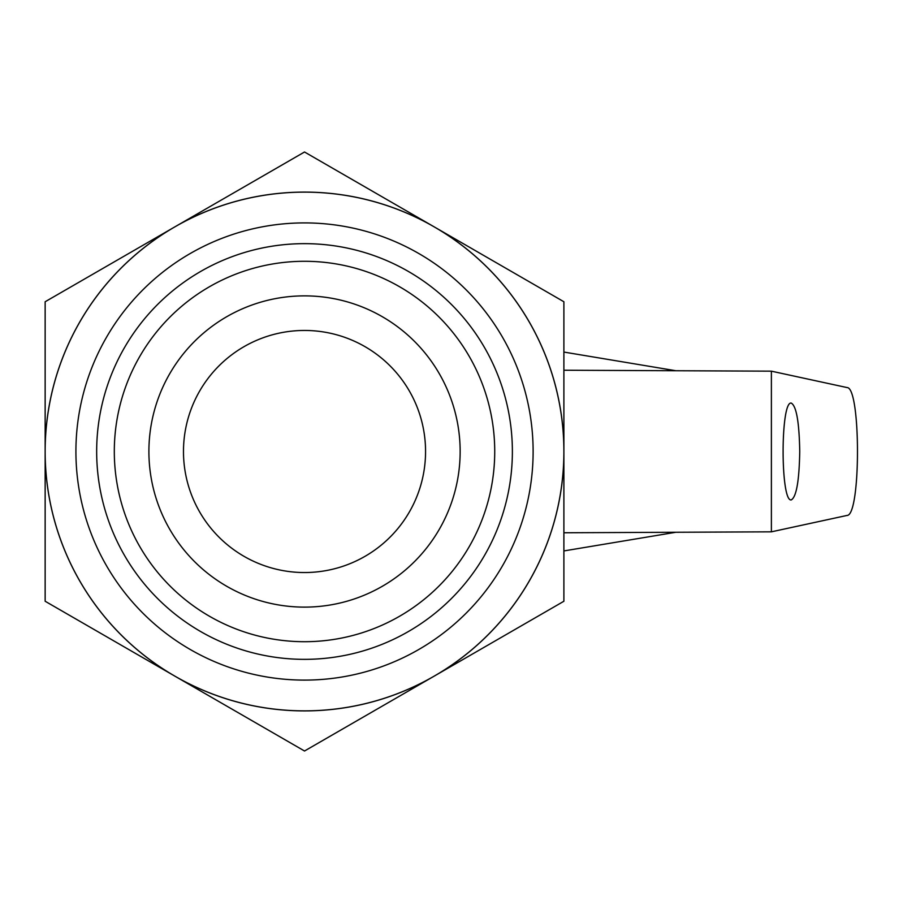 <?xml version="1.0" encoding="UTF-8"?>
<svg xmlns="http://www.w3.org/2000/svg" width="903" height="903" viewBox="0 0 903 903"><rect width="100%" height="100%" fill="white"/><g stroke="black" fill="none" stroke-linecap="round" stroke-linejoin="round"><path stroke-width="1.35" d="M771.388 371.167L847.07 387.568C860.943 387.331 860.943 515.669 847.07 515.432L771.388 531.833L771.388 371.167L563.89 370.23L563.89 352.068L675.873 370.738M771.388 531.833L563.89 532.77M799.742 451.5C799.223 422.152 796.401 406.011 791.265 403.088C780.384 400.74 780.384 502.26 791.265 499.912C796.401 496.989 799.223 480.847 799.742 451.5M304.525 243.652A207.848 207.848 0 0 1 512.373 451.5A207.848 207.848 0 0 1 304.525 659.348A207.848 207.848 0 0 1 96.666 451.5A207.848 207.848 0 0 1 304.525 243.652M304.525 641.706A190.206 190.206 0 0 0 469.244 356.392A190.206 190.206 0 0 0 139.796 356.392A190.206 190.206 0 0 0 304.525 641.706M304.525 680.106A228.606 228.606 0 0 0 502.497 337.203A228.606 228.606 0 0 0 106.543 337.203A228.606 228.606 0 0 0 304.525 680.106M45.15 455.744A259.409 259.409 0 0 0 171.164 673.999L178.512 678.243A259.409 259.409 0 0 0 430.528 678.243L437.887 673.999A259.409 259.409 0 0 0 563.89 455.744L563.89 447.256A259.409 259.409 0 0 0 437.887 229.001L430.528 224.757A259.409 259.409 0 0 0 178.512 224.757L171.164 229.001A259.409 259.409 0 0 0 45.15 447.256L45.15 455.744M45.15 451.5A259.375 259.375 0 0 0 434.208 676.121A259.375 259.375 0 0 0 434.208 226.879A259.375 259.375 0 0 0 45.15 451.5L45.15 601.251L171.164 673.999M178.512 678.243L304.525 751.003L430.528 678.243M434.208 676.121L563.89 601.251L563.89 455.744M563.89 451.5L563.89 301.749L437.887 229.001M171.164 229.001L45.15 301.749L45.15 447.256M434.208 226.879L304.525 151.997L178.512 224.757M304.525 572.536A121.036 121.036 0 0 0 409.341 390.976A121.036 121.036 0 0 0 199.698 390.976A121.036 121.036 0 0 0 304.525 572.536M304.525 607.121A155.621 155.621 0 0 0 439.298 373.684A155.621 155.621 0 0 0 169.753 373.684A155.621 155.621 0 0 0 304.525 607.121M675.873 532.262L563.89 550.932"/></g></svg>
